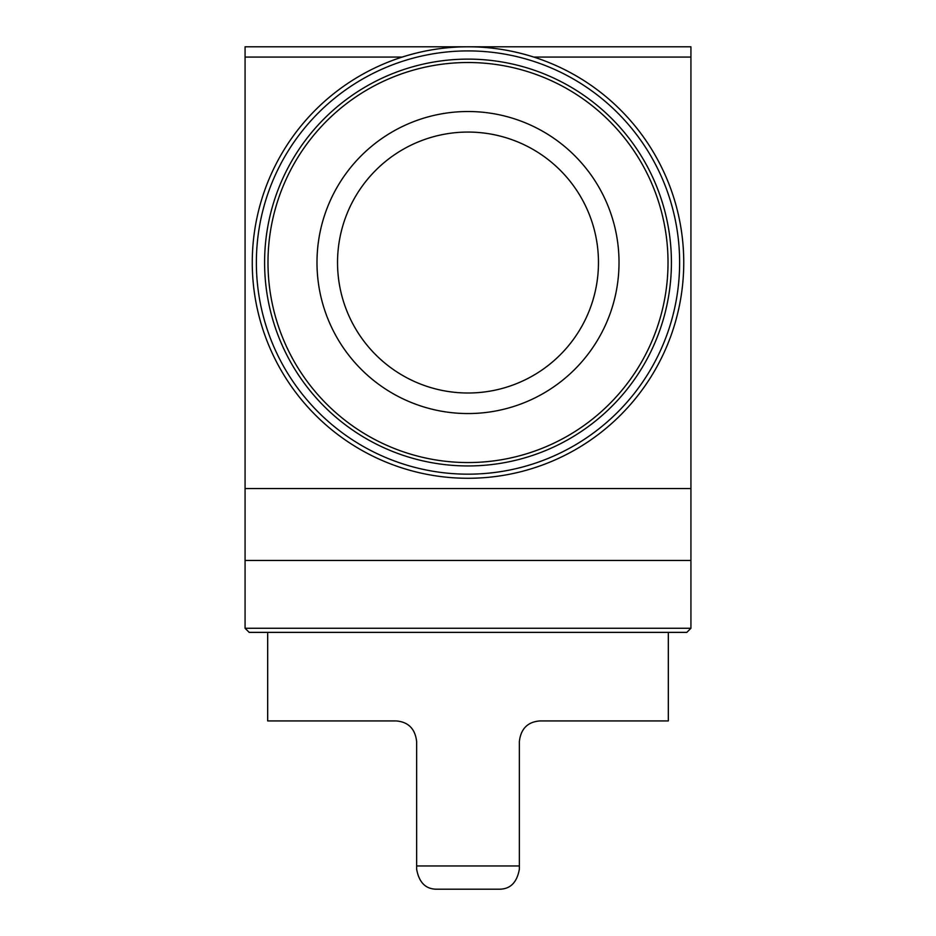 <?xml version="1.0" encoding="UTF-8"?>
<svg xmlns="http://www.w3.org/2000/svg" width="936" height="936" viewBox="0 0 936 936"><rect width="100%" height="100%" fill="white"/><g stroke="black" fill="none" stroke-linecap="round" stroke-linejoin="round"><path stroke-width="1.4" d="M436.667 889.2C425.716 889.2 419.035 882.519 416.637 869.17C419.024 882.508 425.704 889.177 436.667 889.2L499.333 889.2C510.295 889.177 516.976 882.508 519.363 869.17L519.363 741.476C520.884 728.723 527.728 721.867 539.908 720.931L668.327 720.931L668.327 632.373M416.637 869.17L416.637 741.476C415.128 728.735 408.283 721.89 396.092 720.931L267.673 720.931L267.673 632.373M245.068 57.073L402.223 57.073C423.903 50.193 445.84 46.765 468 46.8L690.932 46.8L690.932 57.073L533.777 57.073C512.097 50.193 490.16 46.765 468 46.8L245.068 46.8L245.068 560.453L690.932 560.453L690.932 488.545L245.068 488.545M690.932 57.073L690.932 488.545M252.264 262.536A215.736 215.736 0 0 0 575.874 449.374A215.736 215.736 0 0 0 575.874 75.699A215.736 215.736 0 0 0 252.264 262.536M256.37 262.536A211.63 211.63 0 0 0 573.815 445.817A211.63 211.63 0 0 0 573.815 79.267A211.63 211.63 0 0 0 256.37 262.536M264.596 262.536A203.404 203.404 0 0 0 569.708 438.691A203.404 203.404 0 0 0 569.708 86.381A203.404 203.404 0 0 0 264.596 262.536A203.404 203.404 0 0 0 569.708 438.691A203.404 203.404 0 0 0 569.708 86.381A203.404 203.404 0 0 0 264.596 262.536M316.988 262.536A151.012 151.012 0 0 0 543.512 393.319A151.012 151.012 0 0 0 543.512 131.754A151.012 151.012 0 0 0 316.988 262.536M337.533 262.536A130.467 130.467 0 0 0 533.239 375.523A130.467 130.467 0 0 0 533.239 149.549A130.467 130.467 0 0 0 337.533 262.536M690.932 628.267L245.068 628.267L249.187 632.373L686.813 632.373L690.932 628.267L690.932 560.453M245.068 628.267L245.068 560.453M416.637 865.964L519.363 865.964M267.988 262.536A200.011 200.011 0 0 0 568.012 435.755A200.011 200.011 0 0 0 568.012 89.318A200.011 200.011 0 0 0 267.988 262.536"/></g></svg>

